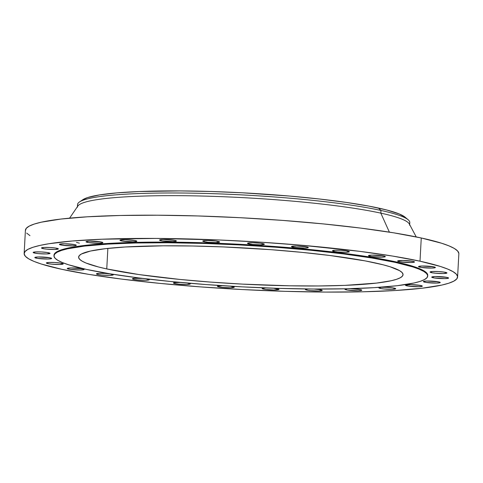 <?xml version="1.0" encoding="UTF-8"?>
<svg xmlns="http://www.w3.org/2000/svg" width="483" height="483" viewBox="0 0 483 483"><rect width="100%" height="100%" fill="white"/><g stroke="black" fill="none" stroke-linecap="round" stroke-linejoin="round"><path stroke-width="0.72" d="M36.261 258.151L36.316 257.089L36.261 258.151L37.318 258.351L47.98 259.027L51.518 258.616L51.494 258.248L50.208 257.837A8.446 0.942 3.1 0 1 51.669 258.453A8.446 0.942 3.1 0 1 45.692 259.027A8.446 0.942 3.1 0 1 36.261 258.151A8.446 0.942 3.1 0 1 34.8 257.542A8.446 0.942 3.1 0 1 40.771 256.962A8.446 0.942 3.1 0 1 50.208 257.837L38.483 256.962L34.945 257.379L34.975 257.747L36.261 258.151M34.613 253.068L34.667 251.999L34.613 253.068L38.423 253.611L46.332 253.943L50.021 253.352A8.446 0.942 3.1 0 1 44.044 253.943A8.446 0.942 3.1 0 1 34.613 253.068A8.446 0.942 3.1 0 1 33.146 252.452L34.613 253.068M48.554 252.748A8.446 0.942 3.1 0 1 50.021 253.364L47.497 252.555L41.508 251.963L35.567 251.927L33.152 252.464A8.446 0.942 3.1 0 1 39.123 251.872A8.446 0.942 3.1 0 1 48.554 252.748M42.957 248.6L43.011 247.531L42.957 248.6L46.766 249.143L54.676 249.476L58.365 248.884A8.446 0.942 3.1 0 1 52.387 249.476A8.446 0.942 3.1 0 1 42.957 248.6A8.446 0.942 3.1 0 1 41.496 247.984L42.957 248.6M56.903 248.28A8.446 0.942 3.1 0 1 58.365 248.896L55.841 248.081L49.852 247.495L43.911 247.459L41.496 247.996A8.446 0.942 3.1 0 1 47.467 247.405A8.446 0.942 3.1 0 1 56.903 248.28M60.876 244.972L60.93 243.903L60.876 244.972L61.933 245.171L72.595 245.847L76.133 245.43L76.109 245.062L74.823 244.658A8.446 0.942 3.1 0 1 76.284 245.267A8.446 0.942 3.1 0 1 70.307 245.847A8.446 0.942 3.1 0 1 60.876 244.972A8.446 0.942 3.1 0 1 59.415 244.356L60.876 244.972M87.471 242.369L87.526 241.301L87.471 242.369L88.528 242.569L99.19 243.245L102.728 242.828L102.704 242.46L101.418 242.055A8.446 0.942 3.1 0 1 102.879 242.671A8.446 0.942 3.1 0 1 96.902 243.245A8.446 0.942 3.1 0 1 87.471 242.369A8.446 0.942 3.1 0 1 86.01 241.754A8.446 0.942 3.1 0 1 91.981 241.18A8.446 0.942 3.1 0 1 101.418 242.055L89.693 241.18L86.155 241.591L86.185 241.965L87.471 242.369M121.408 240.92L121.468 239.858L121.408 240.92L122.471 241.12L133.127 241.802L136.671 241.385L135.355 240.606A8.446 0.942 3.1 0 1 136.816 241.222A8.446 0.942 3.1 0 1 130.839 241.802A8.446 0.942 3.1 0 1 121.408 240.92A8.446 0.942 3.1 0 1 119.947 240.311L121.408 240.92M160.984 240.703L161.044 239.634L160.984 240.703L162.046 240.902L172.709 241.578L176.247 241.168L176.217 240.794L174.931 240.389A8.446 0.942 3.1 0 1 176.392 241.005A8.446 0.942 3.1 0 1 170.421 241.578A8.446 0.942 3.1 0 1 160.984 240.703A8.446 0.942 3.1 0 1 159.523 240.087A8.446 0.942 3.1 0 1 165.5 239.514A8.446 0.942 3.1 0 1 174.931 240.389L163.212 239.514L159.674 239.93L159.698 240.299L160.984 240.703M204.218 241.723L204.279 240.655L204.218 241.723L208.034 242.273L215.943 242.599L219.626 242.007A8.446 0.942 3.1 0 1 213.655 242.599A8.446 0.942 3.1 0 1 204.218 241.723A8.446 0.942 3.1 0 1 202.757 241.108A8.446 0.942 3.1 0 1 208.734 240.534A8.446 0.942 3.1 0 1 218.165 241.409A8.446 0.942 3.1 0 1 219.626 242.025L215.816 241.023L207.895 240.522L203.373 240.794L202.932 241.319L204.218 241.723M248.944 243.933L249.005 242.864L248.944 243.933L252.76 244.483L260.663 244.809L264.352 244.217A8.446 0.942 3.1 0 1 258.375 244.809A8.446 0.942 3.1 0 1 248.944 243.933A8.446 0.942 3.1 0 1 247.483 243.317A8.446 0.942 3.1 0 1 253.454 242.744A8.446 0.942 3.1 0 1 262.891 243.619A8.446 0.942 3.1 0 1 264.352 244.229L260.542 243.233L252.621 242.732L247.628 243.154L248.944 243.933M292.915 247.218L292.97 246.149L292.915 247.218L293.972 247.417L304.634 248.093L308.172 247.676L308.142 247.308L306.856 246.904A8.446 0.942 3.1 0 1 308.323 247.513A8.446 0.942 3.1 0 1 302.346 248.093A8.446 0.942 3.1 0 1 292.915 247.218A8.446 0.942 3.1 0 1 291.448 246.602L292.915 247.218M333.922 251.414L333.982 250.345L333.922 251.414L337.732 251.963L345.641 252.289L349.33 251.697A8.446 0.942 3.1 0 1 343.353 252.289A8.446 0.942 3.1 0 1 333.922 251.414A8.446 0.942 3.1 0 1 332.461 250.798L333.922 251.414M347.869 251.1A8.446 0.942 3.1 0 1 349.33 251.715L346.806 250.9L340.817 250.309L334.876 250.272L332.461 250.81A8.446 0.942 3.1 0 1 338.432 250.224A8.446 0.942 3.1 0 1 347.869 251.1M369.918 256.31L369.972 255.241L369.918 256.31L370.974 256.509L381.636 257.185L385.174 256.775L385.144 256.401L383.858 255.996A8.446 0.942 3.1 0 1 385.325 256.612A8.446 0.942 3.1 0 1 379.348 257.185A8.446 0.942 3.1 0 1 369.918 256.31A8.446 0.942 3.1 0 1 368.451 255.694A8.446 0.942 3.1 0 1 374.428 255.121A8.446 0.942 3.1 0 1 383.858 255.996L372.139 255.121L368.601 255.537L368.632 255.905L369.918 256.31M399.091 261.665L399.145 260.597L399.091 261.665L400.147 261.864L410.81 262.541L414.348 262.124L414.317 261.756L413.031 261.351A8.446 0.942 3.1 0 1 414.499 261.967A8.446 0.942 3.1 0 1 408.521 262.541A8.446 0.942 3.1 0 1 399.091 261.665A8.446 0.942 3.1 0 1 397.624 261.049L399.091 261.665M419.981 267.208L420.035 266.139L419.981 267.208L421.037 267.407L431.699 268.083L435.237 267.667L435.207 267.298L433.921 266.894A8.446 0.942 3.1 0 1 435.388 267.51A8.446 0.942 3.1 0 1 429.411 268.083A8.446 0.942 3.1 0 1 419.981 267.208A8.446 0.942 3.1 0 1 418.513 266.592A8.446 0.942 3.1 0 1 424.491 266.018A8.446 0.942 3.1 0 1 433.921 266.894L422.202 266.018L418.664 266.429L418.695 266.803L419.981 267.208M431.536 272.66L431.597 271.591L431.536 272.66L435.352 273.209L443.255 273.535L446.944 272.943A8.446 0.942 3.1 0 1 440.967 273.535A8.446 0.942 3.1 0 1 431.536 272.66A8.446 0.942 3.1 0 1 430.075 272.044L431.536 272.66M445.483 272.346A8.446 0.942 3.1 0 1 446.944 272.955L444.42 272.146L438.437 271.555L432.49 271.518L430.075 272.056A8.446 0.942 3.1 0 1 436.052 271.47A8.446 0.942 3.1 0 1 445.483 272.346M433.185 277.749L433.245 276.681L433.185 277.749L434.247 277.948L444.909 278.625L448.447 278.208L447.131 277.429A8.446 0.942 3.1 0 1 448.592 278.045A8.446 0.942 3.1 0 1 442.621 278.625A8.446 0.942 3.1 0 1 433.185 277.749A8.446 0.942 3.1 0 1 431.724 277.133A8.446 0.942 3.1 0 1 437.701 276.554A8.446 0.942 3.1 0 1 447.131 277.429L435.412 276.554L431.868 276.97L433.185 277.749M424.841 282.217L424.901 281.148L424.841 282.217L425.903 282.416L436.56 283.092L440.104 282.676L440.073 282.307L438.787 281.903A8.446 0.942 3.1 0 1 440.248 282.513A8.446 0.942 3.1 0 1 434.271 283.092A8.446 0.942 3.1 0 1 424.841 282.217A8.446 0.942 3.1 0 1 423.38 281.601A8.446 0.942 3.1 0 1 429.357 281.028A8.446 0.942 3.1 0 1 438.787 281.903L427.069 281.028L423.525 281.438L424.841 282.217M406.921 285.839L406.982 284.777L406.921 285.839L407.984 286.039L418.646 286.715L422.184 286.304L420.868 285.525A8.446 0.942 3.1 0 1 422.329 286.141A8.446 0.942 3.1 0 1 416.358 286.721A8.446 0.942 3.1 0 1 406.921 285.839A8.446 0.942 3.1 0 1 405.46 285.23L406.921 285.839M380.326 288.442L380.387 287.373L380.326 288.442L384.142 288.991L392.051 289.317L395.734 288.731A8.446 0.942 3.1 0 1 389.763 289.317A8.446 0.942 3.1 0 1 380.326 288.442A8.446 0.942 3.1 0 1 378.865 287.832L380.326 288.442M394.273 288.128A8.446 0.942 3.1 0 1 395.734 288.743L393.21 287.928L387.227 287.337L381.28 287.3L378.865 287.844A8.446 0.942 3.1 0 1 384.842 287.252A8.446 0.942 3.1 0 1 394.273 288.128M346.389 289.891L346.45 288.822L346.389 289.891L347.452 290.09L358.108 290.766L361.652 290.349L361.622 289.981L360.336 289.577A8.446 0.942 3.1 0 1 361.797 290.186A8.446 0.942 3.1 0 1 355.82 290.766A8.446 0.942 3.1 0 1 346.389 289.891A8.446 0.942 3.1 0 1 344.928 289.275L346.389 289.891M306.814 290.108L306.868 289.039L306.814 290.108L310.623 290.657L318.532 290.983L322.221 290.392A8.446 0.942 3.1 0 1 316.244 290.983A8.446 0.942 3.1 0 1 306.814 290.108A8.446 0.942 3.1 0 1 305.347 289.492L306.814 290.108M314.21 289.033A8.446 0.942 3.1 0 1 320.754 289.794A8.446 0.942 3.1 0 1 322.221 290.41L319.698 289.595L313.709 289.003M265.801 287.898L262.112 288.49L263.579 289.088L263.633 288.019L263.579 289.088L265.922 289.474L273.843 289.975L278.987 289.371A8.446 0.942 3.1 0 1 273.01 289.963A8.446 0.942 3.1 0 1 263.579 289.088A8.446 0.942 3.1 0 1 262.112 288.472A8.446 0.942 3.1 0 1 265.276 287.91M277.52 288.774A8.446 0.942 3.1 0 1 278.987 289.389L273.589 288.212A8.446 0.942 3.1 0 1 277.52 288.774M218.853 286.878L218.914 285.815L218.853 286.878L222.669 287.427L230.572 287.753L234.261 287.168A8.446 0.942 3.1 0 1 228.284 287.759A8.446 0.942 3.1 0 1 218.853 286.878A8.446 0.942 3.1 0 1 217.392 286.268L218.853 286.878M230.675 286.208A8.446 0.942 3.1 0 1 232.8 286.564A8.446 0.942 3.1 0 1 234.261 287.18L230.451 286.184M174.888 283.593L174.943 282.531L174.888 283.593L178.698 284.143L186.607 284.469L190.296 283.883A8.446 0.942 3.1 0 1 184.319 284.475A8.446 0.942 3.1 0 1 174.888 283.593A8.446 0.942 3.1 0 1 173.421 282.984A8.446 0.942 3.1 0 1 180.431 282.434L174.037 282.67L173.421 282.996L174.888 283.593M187.833 283.092A8.446 0.942 3.1 0 1 188.829 283.279A8.446 0.942 3.1 0 1 190.296 283.895L187.772 283.08M133.876 279.397L133.936 278.335L133.876 279.397L137.691 279.947L145.594 280.273L149.283 279.687A8.446 0.942 3.1 0 1 143.306 280.273A8.446 0.942 3.1 0 1 133.876 279.397A8.446 0.942 3.1 0 1 132.414 278.788A8.446 0.942 3.1 0 1 142.636 278.413L133.791 278.347L132.414 278.8L133.876 279.397M147.267 278.975A8.446 0.942 3.1 0 1 147.822 279.083A8.446 0.942 3.1 0 1 149.283 279.699L146.76 278.884M97.88 274.501L97.94 273.432L97.88 274.501L101.696 275.05L109.605 275.376L113.288 274.785A8.446 0.942 3.1 0 1 107.317 275.376A8.446 0.942 3.1 0 1 97.88 274.501A8.446 0.942 3.1 0 1 96.419 273.885L97.88 274.501M111.827 274.187A8.446 0.942 3.1 0 1 113.288 274.803L110.77 273.988L104.781 273.396L98.84 273.36L96.419 273.903A8.446 0.942 3.1 0 1 102.396 273.312A8.446 0.942 3.1 0 1 111.827 274.187M47.817 263.603L47.877 262.535L47.817 263.603L51.633 264.153L59.542 264.479L63.225 263.893A8.446 0.942 3.1 0 1 57.254 264.479A8.446 0.942 3.1 0 1 47.817 263.603A8.446 0.942 3.1 0 1 46.356 262.994L47.817 263.603M61.764 263.289A8.446 0.942 3.1 0 1 63.225 263.905L60.701 263.09L54.718 262.498L48.777 262.462L46.356 263.006A8.446 0.942 3.1 0 1 52.333 262.414A8.446 0.942 3.1 0 1 61.764 263.289M68.707 269.146L68.767 268.077L68.707 269.146L69.769 269.345L80.432 270.021L83.97 269.611L83.939 269.236L82.653 268.832A8.446 0.942 3.1 0 1 84.114 269.448A8.446 0.942 3.1 0 1 78.143 270.021A8.446 0.942 3.1 0 1 68.707 269.146A8.446 0.942 3.1 0 1 67.246 268.53A8.446 0.942 3.1 0 1 73.223 267.956A8.446 0.942 3.1 0 1 82.653 268.832L70.935 267.956L67.397 268.373L67.421 268.741L68.707 269.146M77.926 205.927A166.351 18.541 3.1 0 1 79.49 201.948A166.351 18.541 3.1 0 1 207.008 193.484A166.351 18.541 3.1 0 1 380.972 210.449L378.424 208.034A163.103 18.179 -176.9 0 0 207.859 191.401A163.103 18.179 -176.9 0 0 82.834 199.702A163.103 18.179 -176.9 0 0 81.53 200.85M77.413 207.243A166.351 18.541 3.1 0 1 195.084 195.887A166.351 18.541 3.1 0 1 380.827 213.136L380.972 210.449A166.351 18.541 -176.9 0 0 195.229 193.206A166.351 18.541 -176.9 0 0 77.564 204.563L77.449 206.621M416.231 236.918L409.324 223.973A166.351 18.541 -176.9 0 0 380.827 213.136L389.376 232.136L380.827 213.136A166.351 18.541 -176.9 0 0 200.463 196.001A166.351 18.541 -176.9 0 0 77.86 206.018L69.594 218.147M457.594 276.988L458.85 253.774A217.036 24.192 -176.9 0 0 421.261 237.98L420.005 261.194A217.036 24.192 3.1 0 1 457.594 276.988A217.036 24.192 3.1 0 1 304.073 291.804A217.036 24.192 3.1 0 1 61.739 269.303L41.381 264.05L34.039 261.424L28.69 258.834L25.388 256.31L24.156 253.871L25.013 251.54L27.948 249.343L32.935 247.296L39.92 245.424L48.843 243.746L72.136 241.017L101.913 239.224L156.178 238.415L217.73 239.924L260.216 242.152L301.953 245.267L359.69 251.341L392.764 256.093L420.005 261.194L421.261 237.98A217.036 24.192 -176.9 0 0 178.927 215.478A217.036 24.192 -176.9 0 0 25.406 230.3L24.15 253.509A217.036 24.192 3.1 0 1 177.672 238.693A217.036 24.192 3.1 0 1 420.005 261.194L440.363 266.447L447.705 269.073L453.054 271.663L456.357 274.187L457.588 276.626L456.731 278.957L453.797 281.154L448.81 283.201L441.824 285.073L422.124 288.224L395.462 290.494L362.86 291.798L325.566 292.082L285.018 291.327L242.78 289.577L200.463 286.89L159.698 283.37L122.054 279.156L88.981 274.404L61.739 269.303A217.036 24.192 3.1 0 1 24.15 253.509M427.709 276.016L427.745 275.37A187.144 20.86 -176.9 0 0 395.335 261.75L395.299 262.396A187.144 20.86 3.1 0 1 427.709 276.016A187.144 20.86 3.1 0 1 295.33 288.792A187.144 20.86 3.1 0 1 86.372 269.393L68.821 264.859L62.488 262.595L57.875 260.367L55.026 258.188L53.969 256.081L54.706 254.076L57.236 252.18L61.534 250.417L67.56 248.799L84.549 246.082L107.54 244.12L135.651 242.997L167.806 242.756L202.769 243.402L239.194 244.917L275.678 247.23L310.829 250.266L343.286 253.901L371.813 257.994L395.299 262.396L395.335 261.75A187.144 20.86 -176.9 0 0 186.378 242.351A187.144 20.86 -176.9 0 0 53.999 255.127L53.963 255.773A187.144 20.86 3.1 0 1 186.341 242.997A187.144 20.86 3.1 0 1 395.299 262.396L412.85 266.93L419.184 269.194L423.796 271.422L426.646 273.601L427.709 275.702L426.966 277.713L424.436 279.609L420.138 281.372L414.112 282.984L397.129 285.707L374.138 287.663L346.021 288.786L313.865 289.027L278.908 288.381L242.478 286.872L205.993 284.553L170.843 281.523L138.386 277.888L109.864 273.789L86.372 269.393A187.144 20.86 3.1 0 1 53.963 255.773M106.755 268.928L107.866 248.395L106.755 268.928A162.457 18.106 3.1 0 1 78.62 257.107A162.457 18.106 3.1 0 1 193.532 246.016A162.457 18.106 3.1 0 1 374.917 262.855A162.457 18.106 3.1 0 1 403.051 274.676A162.457 18.106 3.1 0 1 288.14 285.773A162.457 18.106 3.1 0 1 106.755 268.928L139.032 274.567L180.081 279.458L210.588 282.09L242.261 284.107L289.293 285.791L318.563 285.966L344.844 285.375L376.505 283.092L391.248 280.732L396.477 279.331L400.214 277.797L402.411 276.155L403.051 274.41L402.128 272.581L399.652 270.691L390.155 266.791L383.224 264.817L365.323 260.923L329.768 255.483L301.591 252.331L271.084 249.693L223.514 246.934L192.385 245.998L163.109 245.817L125.127 246.994L105.167 248.697L90.424 251.057L81.464 253.986L79.266 255.634L78.62 257.379L79.544 259.202L82.019 261.092L86.022 263.03L98.447 266.966L106.755 268.928M74.823 244.658L64.553 243.77L59.415 244.368A8.446 0.942 3.1 0 1 65.386 243.782A8.446 0.942 3.1 0 1 74.823 244.658M135.355 240.606L125.085 239.719L119.947 240.323A8.446 0.942 3.1 0 1 125.918 239.731A8.446 0.942 3.1 0 1 135.355 240.606M306.856 246.904L296.586 246.016L291.448 246.614A8.446 0.942 3.1 0 1 297.425 246.028A8.446 0.942 3.1 0 1 306.856 246.904M413.031 261.351L402.762 260.464L397.624 261.068A8.446 0.942 3.1 0 1 403.601 260.476A8.446 0.942 3.1 0 1 413.031 261.351M420.868 285.525L410.598 284.638L405.46 285.242A8.446 0.942 3.1 0 1 411.438 284.65A8.446 0.942 3.1 0 1 420.868 285.525M360.336 289.577L350.036 288.689A8.446 0.942 3.1 0 1 360.336 289.577M347.343 288.749L344.928 289.287A8.446 0.942 3.1 0 1 347.174 288.762M307.768 288.967L305.347 289.51A8.446 0.942 3.1 0 1 307.617 288.979M222.53 285.676L217.392 286.28A8.446 0.942 3.1 0 1 222.102 285.676M427.739 275.056L426.682 272.955L423.832 270.776L419.22 268.548L412.887 266.284L395.335 261.75L371.844 257.354L343.322 253.255L310.865 249.62L275.715 246.59L239.23 244.271L202.8 242.762L167.843 242.116L135.687 242.357L107.57 243.48L84.579 245.436L67.596 248.159L61.57 249.771L57.272 251.534L54.742 253.43L53.999 255.441M458.844 253.412L457.612 250.973L454.31 248.449L448.961 245.859L441.619 243.239L421.261 237.98L394.019 232.878L360.946 228.127L323.302 223.913L282.537 220.393L240.22 217.706L197.982 215.955L157.434 215.207L120.14 215.484L87.538 216.789L60.876 219.059L41.176 222.216L34.19 224.088L29.203 226.129L26.269 228.326L25.412 230.657M26.643 233.096L29.946 235.626M409.669 224.613L409.783 222.554A166.351 18.541 -176.9 0 0 380.972 210.449L380.827 213.136A166.351 18.541 3.1 0 1 409.632 225.241M408.141 219.753L405.062 217.157A163.103 18.179 -176.9 0 0 378.424 208.034L380.972 210.449A166.351 18.541 3.1 0 1 408.141 219.753A166.351 18.541 3.1 0 1 409.27 223.871M405.086 217.175L399.236 213.957L386.762 210.008L368.789 206.096L346.015 202.377L319.311 198.99L289.709 196.068L242.369 192.802L210.624 191.485L180.159 190.918L139.376 191.528L117.001 192.874L99.498 194.927L87.538 197.595L82.804 199.721M76.441 242.369L79.375 243.16M79.49 201.948L82.834 199.702"/></g></svg>
